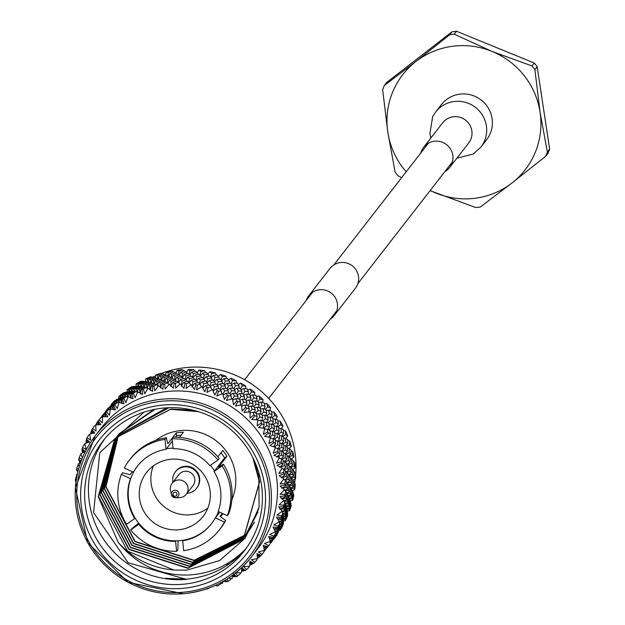 <?xml version="1.0" encoding="UTF-8"?>
<svg xmlns="http://www.w3.org/2000/svg" width="625" height="625" viewBox="0 0 625 625"><rect width="100%" height="100%" fill="white"/><g stroke="black" fill="none" stroke-linecap="round" stroke-linejoin="round"><path stroke-width="0.94" d="M330.352 319.039A16.109 15.812 -142.2 0 0 319.133 289.805A16.109 15.812 -142.2 0 0 306.312 300.367M334.242 315.484L355.391 288.258A16.109 15.812 -142.2 0 0 340.273 262.586A16.109 15.812 -142.2 0 0 329.938 268.492L308.797 295.711M401.672 177.617L398.008 175.797A88.203 86.555 37.8 0 1 395.125 172.156L387.836 132.289L382.656 89.703A88.203 86.555 37.8 0 1 384.344 85.461L386.625 82.523L451.945 31.852L449.656 34.789A88.203 86.555 37.8 0 1 454.227 34.188L456.508 31.25A88.203 86.555 -142.2 0 0 451.945 31.852M545.672 156.305L547.953 153.367A88.203 86.555 -142.2 0 0 549.641 149.125L547.359 152.062A88.203 86.555 37.8 0 1 545.672 156.305L511.953 183L480.359 206.977A88.203 86.555 37.8 0 1 475.789 207.578L430.078 190.656M534.289 63.031L532.008 65.969A88.203 86.555 37.8 0 1 534.891 69.609L537.172 66.672A88.203 86.555 -142.2 0 0 534.289 63.031L456.508 31.25M454.227 34.188L492.062 51.438L532.008 65.969M534.891 69.609L540.062 112.195L547.359 152.062M537.172 66.672L549.641 149.125M384.344 85.461L415.945 61.484L449.656 34.789M430.211 190.484A77.523 76.07 -142.2 0 0 435.836 193.047A77.523 76.07 -142.2 0 0 511.953 183A77.523 76.07 -142.2 0 0 540.062 112.195A77.523 76.07 -142.2 0 0 492.062 51.438A77.523 76.07 -142.2 0 0 415.945 61.484A77.523 76.07 -142.2 0 0 387.836 132.289A77.523 76.07 -142.2 0 0 406.172 171.812M430.898 137.945L429.922 133.703L432.625 116.742L435.617 112.023A28.648 28.109 -142.2 0 1 465.297 102.305A28.648 28.109 -142.2 0 1 486.367 125.883A28.648 28.109 -142.2 0 1 480.859 147.164L486.57 139.82A28.648 28.109 -142.2 0 0 492.078 118.531A28.648 28.109 -142.2 0 0 471.008 94.953A28.648 28.109 -142.2 0 0 441.328 104.672L435.617 112.023A28.648 28.109 -142.2 0 0 435.594 112.055M444.852 171.633A16.469 16.164 -142.2 0 0 440.688 141.719A16.469 16.164 -142.2 0 0 420.82 152.961M295.625 475.258A98.828 96.977 -142.2 0 0 295.5 456.461A98.828 96.977 -142.2 0 0 161.398 373.43M155.672 375.82A98.828 96.977 -142.2 0 0 152.938 377.117M145.586 381.164A98.828 96.977 -142.2 0 0 144.586 381.781M229.805 563.547A98.828 96.977 37.8 0 1 226.844 564.68M293.32 461.492L294.742 462.328A105.625 103.648 37.8 0 1 295.07 465.086A105.625 103.648 37.8 0 1 295.32 467.852L292.43 469.695M294.414 472.359L295.594 473.234A105.625 103.648 37.8 0 1 295.586 478.781L292.594 480.234M294.359 483.289L295.297 484.148A105.625 103.648 37.8 0 1 294.703 489.656L292.07 490.578M293.141 494.148L293.852 494.953A105.625 103.648 37.8 0 1 292.688 500.359L290.227 500.914M290.781 504.82L291.281 505.531A105.625 103.648 37.8 0 1 289.547 510.773L287.422 511.008M287.297 515.195L287.602 515.758A105.625 103.648 37.8 0 1 285.328 520.781L283.672 520.781L281.383 525.867L283.578 522.047L283.352 520.273M282.719 525.148L282.867 525.531A105.625 103.648 37.8 0 1 280.07 530.281L278.828 530.148M277.07 534.484L277.125 534.734A105.625 103.648 37.8 0 1 274.156 538.75A105.625 103.648 37.8 0 1 274.023 538.922M277.125 534.734L273.539 539.102M101.297 427.992A98.828 96.977 37.8 0 1 205.898 395.086A98.828 96.977 37.8 0 1 276.953 480.328A98.828 96.977 37.8 0 1 257.391 549.25L251.344 557.031A98.828 96.977 37.8 0 1 183.414 593.727A98.828 96.977 37.8 0 1 75.688 504.695A98.828 96.977 37.8 0 1 95.25 435.781A98.828 96.977 37.8 0 1 163.18 399.086A98.828 96.977 37.8 0 1 270.906 488.117A98.828 96.977 37.8 0 1 251.344 557.031C233.938 578.68 211.281 590.922 183.383 593.75L128.117 582.312L87.695 542.656L75.391 487.805L95.25 435.781L101.297 427.992M284.859 483.453A105.625 103.648 37.8 0 1 284.938 484.906L285.75 486.016L286.656 481.914L285.469 480.414L284.859 483.453L280 483.883L283.883 478.852L279.141 475.633L283.875 474.016L284.914 475.109L285.531 471.023L284.039 469.555L283.648 472.57A105.625 103.648 37.8 0 1 283.875 474.016M283.648 472.57L278.805 473.453L282.188 468.078L277.086 465.328L281.688 463.266L282.938 464.328L283.258 460.297L281.484 458.883L281.312 461.852A105.625 103.648 37.8 0 1 281.688 463.266M281.312 461.852L276.516 463.188L279.375 457.523L273.953 455.266L278.383 452.789L279.844 453.789L279.883 449.836L277.828 448.516L277.859 451.422A105.625 103.648 37.8 0 1 278.383 452.789M277.859 451.422L273.164 453.195L275.477 447.297L269.797 445.57L274 442.688L275.664 443.609L275.43 439.766L273.109 438.562L273.336 441.383A105.625 103.648 37.8 0 1 274 442.688M273.336 441.383L268.789 443.586L270.531 437.516L264.641 436.336L268.594 433.086L270.445 433.898L269.953 430.195L267.383 429.141L267.797 431.852A105.625 103.648 37.8 0 1 268.594 433.086M267.797 431.852L263.445 434.469L264.594 428.281L258.562 427.68L262.211 424.07L264.242 424.773L263.516 421.234L260.703 420.344L261.297 422.93A105.625 103.648 37.8 0 1 262.211 424.07M261.297 422.93L257.172 425.938L257.734 419.703L251.617 419.68L254.938 415.758L257.133 416.32L256.18 412.969L253.156 412.273L253.906 414.711A105.625 103.648 37.8 0 1 254.938 415.758M253.906 414.711L250.055 418.094L250.023 411.867L243.883 412.43L246.836 408.234L249.18 408.633L248.031 405.5L244.812 405.023L245.703 407.297A105.625 103.648 37.8 0 1 246.836 408.234M245.703 407.297L242.164 411.016L241.539 404.859L235.445 406.016L238.008 401.578L240.484 401.805L239.156 398.906L235.766 398.664L236.789 400.766A105.625 103.648 37.8 0 1 238.008 401.578M236.789 400.766L233.594 404.781L232.391 398.758L226.398 400.5L228.547 395.859L231.141 395.906L229.656 393.25L226.125 393.266L227.25 395.18A105.625 103.648 37.8 0 1 228.547 395.859M227.25 395.18L224.43 399.469L222.664 393.633L216.836 395.953L218.555 391.156L221.234 391.008L219.633 388.609L215.984 388.891L217.195 390.609A105.625 103.648 37.8 0 1 218.555 391.156M217.195 390.609L214.773 395.117L212.469 389.539L206.867 392.406L208.141 387.5L210.898 387.148L209.195 385.031L205.461 385.594L206.734 387.094A105.625 103.648 37.8 0 1 208.141 387.5M206.734 387.094L204.727 391.797L201.922 386.516L196.594 389.914L197.422 384.945L200.227 384.383L198.461 382.547L194.664 383.398L195.984 384.688A105.625 103.648 37.8 0 1 197.422 384.945M195.984 384.688L194.414 389.531L191.141 384.602L186.141 388.5L186.516 383.516L189.344 382.734L187.547 381.195L183.719 382.328L185.055 383.406A105.625 103.648 37.8 0 1 186.516 383.516M185.055 383.406L183.938 388.344L180.234 383.82L175.617 388.18L175.539 383.219L178.367 382.227L176.57 380.977L172.742 382.406L174.078 383.266A105.625 103.648 37.8 0 1 175.539 383.219M174.078 383.266L173.406 388.25L169.32 384.172L165.133 388.953L164.609 384.07L167.422 382.859L165.648 381.906L161.859 383.625L163.164 384.273A105.625 103.648 37.8 0 1 164.609 384.07M163.164 384.273L162.953 389.258L158.531 385.664L154.812 390.82L153.852 386.062L156.625 384.633L154.906 383.969L151.18 385.977L152.438 386.406A105.625 103.648 37.8 0 1 153.852 386.062M152.438 386.406L152.68 391.344L147.977 388.273L144.766 393.75L143.383 389.156L146.094 387.523L144.461 387.133L140.828 389.43L142.016 389.648A105.625 103.648 37.8 0 1 143.383 389.156M142.016 389.648L142.695 394.492L137.773 391.969L135.094 397.711L133.312 393.336L135.938 391.5L134.422 391.383L130.914 393.945L132.008 393.969A105.625 103.648 37.8 0 1 133.312 393.336M132.008 393.969L133.125 398.672L128.031 396.711L125.914 402.672L123.758 398.547L126.281 396.516L124.906 396.656L121.547 399.477L122.531 399.312A105.625 103.648 37.8 0 1 123.758 398.547M122.531 399.312L124.055 403.828L118.867 402.453L117.32 408.562L114.828 404.727L117.219 402.516L116.016 402.906L112.836 405.961L113.688 405.617A105.625 103.648 37.8 0 1 114.828 404.727M113.688 405.617L115.602 409.914L110.367 409.125L109.414 415.336L106.602 411.82L108.852 409.445L105.57 412.828A105.625 103.648 37.8 0 1 106.602 411.82M105.57 412.828L107.844 416.859L102.633 416.656L102.273 422.898L99.188 419.742L101.281 417.219L98.266 420.859A105.625 103.648 37.8 0 1 99.188 419.742M98.266 420.859L100.883 424.586L95.75 424.969L95.984 431.18L92.664 428.414L94.578 425.75L95.766 425.766M93.359 433.258L91.508 430.391L91.867 429.617A105.625 103.648 37.8 0 1 92.664 428.414M91.867 429.617L94.773 433.008L89.781 433.969L90.602 440.094L87.094 437.727L88.82 434.945L89.891 434.859M88.305 442.43L86.258 439.891L86.43 439.008A105.625 103.648 37.8 0 1 87.094 437.727M86.43 439.008L89.602 442.031L84.812 443.555L86.203 449.523L82.547 447.586L84.078 444.711L85.031 444.539M84.227 452.086L82.047 449.906L82.016 448.93A105.625 103.648 37.8 0 1 82.547 447.586M82.016 448.93L84.617 450.938M85.406 451.562L80.883 453.633L82.359 458.039M81.953 459.047L79.062 457.883L80.391 454.938L81.227 454.695M80.867 461.906L78.922 460.32L78.68 459.281A105.625 103.648 37.8 0 1 79.062 457.883M78.68 459.281L80.961 460.68M80.672 462.445L78.039 464.07L79.242 466.805M78.602 469.047L76.688 468.508L77.805 465.508L78.539 465.219M77.914 471.688L76.461 469.938A105.625 103.648 37.8 0 1 76.688 468.508M76.461 469.938L78.148 470.742M77.398 473.898L76.312 474.773L76.969 475.953M76.047 481.906L75.375 480.797A105.625 103.648 37.8 0 1 75.453 479.344L76.344 476.312L76.961 475.992M178.297 479.969A8.953 8.781 37.8 0 1 186.289 494.273A8.953 8.781 37.8 0 1 179.656 497.625L175.352 497.758A3.812 3.734 37.8 0 1 171.477 494.75A3.812 3.734 37.8 0 1 174.781 490.242A3.812 3.734 37.8 0 1 178.93 493.68A3.812 3.734 37.8 0 1 175.352 497.758L171.477 494.75L170.539 490.547A8.953 8.781 37.8 0 1 178.297 479.969M186.289 494.273L193.055 485.562A8.953 8.781 -142.2 0 0 185.07 471.258A8.953 8.781 -142.2 0 0 178.914 474.586L172.148 483.289M187.031 493.32A13.43 13.18 -142.2 0 0 197.609 473.789A13.43 13.18 -142.2 0 0 172.891 482.336M196.797 488.039A13.43 13.18 -142.2 0 0 185.031 466.305A13.43 13.18 -142.2 0 0 175.594 471.57M137.523 466A46.906 46.031 -142.2 0 0 133.828 471.664A46.906 46.031 -142.2 0 0 130.922 478.07A46.906 46.031 -142.2 0 0 135.078 518.023A46.906 46.031 -142.2 0 0 139.25 523.828A46.906 46.031 -142.2 0 0 176.031 540.859A46.906 46.031 -142.2 0 0 179.578 540.695A46.906 46.031 -142.2 0 0 183.102 540.258L182.68 540.805A46.906 46.031 -142.2 0 0 211.398 523.82A46.906 46.031 -142.2 0 0 215.305 517.883L224.414 522.102A56.93 55.867 37.8 0 1 219.313 529.969A56.93 55.867 37.8 0 1 183.711 550.703L182.68 540.805M207.82 508.164A35.805 35.133 37.8 0 1 190.07 514.789A35.805 35.133 37.8 0 1 153.359 465.867M171.109 459.234A35.805 35.133 -142.2 0 0 146.5 472.531A35.805 35.133 -142.2 0 0 143.773 511.25A35.805 35.133 -142.2 0 0 178.445 529.766A35.805 35.133 -142.2 0 0 203.055 516.469A35.805 35.133 -142.2 0 0 205.781 477.75A35.805 35.133 -142.2 0 0 171.109 459.234M182.617 588.359A93.094 91.352 37.8 0 1 81.133 504.492A93.094 91.352 37.8 0 1 163.555 405A93.094 91.352 37.8 0 1 265.039 488.867A93.094 91.352 37.8 0 1 182.617 588.359M164.344 407.977A89.516 87.844 -142.2 0 0 102.812 441.219A89.516 87.844 -142.2 0 0 95.992 538.016A89.516 87.844 -142.2 0 0 182.672 584.289A89.516 87.844 -142.2 0 0 244.203 551.047A89.516 87.844 -142.2 0 0 251.023 454.258A89.516 87.844 -142.2 0 0 164.344 407.977M104.766 438.805A89.516 87.844 -142.2 0 0 100.578 534.484A89.516 87.844 -142.2 0 0 186.477 579.391L128.031 562.672L93.586 512.5L99.797 452.609L144.023 412.148M165.367 578.32L186.672 579.148C210.82 576.781 230.703 566.484 246.312 548.258C230.102 565.273 210.18 574.219 186.539 575.086C158.883 575.117 136.117 564.234 118.242 542.438L98.234 496.594L114.492 439.727L116.039 437.797L170.508 409.312L198.383 411.664M118.242 542.438C133.297 558.922 151.844 568.117 173.883 570.023L186.609 570.172L219.594 560.586L245.25 538.164L259.117 507.016L258.758 472.641M231.922 499.516A49.773 48.836 -142.2 0 0 181.312 430.516A49.773 48.836 -142.2 0 0 155.781 440.367M179.414 437.344L183.383 432.25A49.773 48.836 -142.2 0 0 179.828 432.422A49.773 48.836 -142.2 0 0 176.305 432.852L167.852 443.734L166.266 437.758L165 439.391L166.031 449.289A46.906 46.031 -142.2 0 0 137.312 466.266A46.906 46.031 -142.2 0 0 133.406 472.211L124.297 467.992A56.93 55.867 37.8 0 1 129.391 460.117A56.93 55.867 37.8 0 1 165 439.391M220.992 452.758A46.906 46.031 37.8 0 1 224.625 457.914L226.93 456.289A49.773 48.836 -142.2 0 0 222.758 450.477L217.859 456.789M226.93 456.289L218.477 467.172L223.398 464.211L222.133 465.844A56.93 55.867 37.8 0 1 227.312 515.688L218.203 511.469A46.906 46.031 -142.2 0 0 214.047 471.523L222.133 465.844M222.336 513.383L220.023 516.359L225.68 520.461L224.414 522.102M274.156 538.75L273.836 539.156M282.867 525.531L280.07 530.281M287.602 515.758L285.328 520.781M291.281 505.531L289.445 509.453L289.547 510.773M293.852 494.953L292.305 498.953L292.688 500.359M295.297 484.148L294.039 488.195L294.703 489.656M295.594 473.234L294.625 477.297L295.586 478.781M294.742 462.328L294.07 466.375L295.32 467.852M291.094 450.797L292.758 451.547A105.625 103.648 37.8 0 1 293.906 456.992L291.32 459.109M292.758 451.547L292.367 455.547L293.906 456.992M287.766 440.398L289.648 441.008A105.625 103.648 37.8 0 1 291.367 446.32L289.117 448.648M289.648 441.008L289.539 444.938L291.367 446.32M283.367 430.398L285.461 430.836A105.625 103.648 37.8 0 1 287.719 435.945L285.828 438.438M285.461 430.836L285.625 434.664L287.719 435.945M277.961 420.914L280.227 421.133A105.625 103.648 37.8 0 1 283.008 425.992L281.453 428.648M280.227 421.133L280.648 424.828L283.008 425.992M271.602 412.047L274.023 412.008A105.625 103.648 37.8 0 1 277.289 416.563L276.086 419.32M274.023 412.008L274.688 415.547L277.289 416.563M264.375 403.891L266.898 403.562A105.625 103.648 37.8 0 1 270.625 407.758L269.773 410.562M266.898 403.562L267.789 406.922L270.625 407.758M256.359 396.531L258.945 395.891A105.625 103.648 37.8 0 1 263.078 399.68L262.578 402.477M258.945 395.891L260.039 399.047L263.078 399.68M247.641 390.047L250.242 389.07A105.625 103.648 37.8 0 1 254.742 392.422L254.578 395.141M250.242 389.07L251.516 392L254.742 392.422M238.328 384.5L240.883 383.18A105.625 103.648 37.8 0 1 245.711 386.047L245.852 388.664M240.883 383.18L242.313 385.875L245.711 386.047M228.516 379.945L230.977 378.289A105.625 103.648 37.8 0 1 236.07 380.641L236.484 383.102M230.977 378.289L232.539 380.719L236.07 380.641M218.328 376.422L220.633 374.438A105.625 103.648 37.8 0 1 225.93 376.258L226.586 378.531M220.633 374.438L222.297 376.602L225.93 376.258M207.867 373.969L209.961 371.688A105.625 103.648 37.8 0 1 215.414 372.945L216.258 375M209.961 371.688L211.695 373.57L215.414 372.945M197.242 372.602L199.078 370.047A105.625 103.648 37.8 0 1 204.617 370.734L205.617 372.555M199.078 370.047L200.852 371.648L204.617 370.734M186.516 372.43L188.102 369.555A105.625 103.648 37.8 0 1 193.68 369.664L194.773 371.234M188.102 369.555L189.891 370.859L193.68 369.664M175.883 373.328L177.156 370.195A105.625 103.648 37.8 0 1 182.703 369.727L183.852 371.047M177.156 370.195L178.922 371.211L182.703 369.727M165.445 375.305L166.359 371.984A105.625 103.648 37.8 0 1 171.812 370.938L172.969 372.008M166.359 371.984L168.078 372.711L171.812 370.938M155.359 377.914L155.828 374.883A105.625 103.648 37.8 0 1 161.133 373.273L162.25 374.102M155.828 374.883L157.469 375.328L161.133 373.273M145.57 381.555L145.68 378.867A105.625 103.648 37.8 0 1 150.781 376.711L151.805 377.32M145.68 378.867L147.211 379.047L150.781 376.711M136.203 386.266L136.031 383.898A105.625 103.648 37.8 0 1 140.859 381.219L141.758 381.625M136.031 383.898L137.422 383.812L140.859 381.219M127.328 391.836L126.977 389.914A105.625 103.648 37.8 0 1 131.492 386.742L132.227 386.977M126.977 389.914L128.211 389.586L131.492 386.742M119.062 398.32L118.617 396.844A105.625 103.648 37.8 0 1 122.766 393.219L123.305 393.32M118.617 396.844L122.766 393.219M111.383 405.422L111.055 404.625A105.625 103.648 37.8 0 1 114.789 400.578L115.102 400.594M111.055 404.625L114.789 400.578M107.25 409.242A105.625 103.648 37.8 0 1 107.32 409.148A105.625 103.648 37.8 0 1 107.641 408.742L107.898 408.719M104.359 413.164L108.367 407.883L105.781 411.695M105.852 411.062L107.641 408.742M274.508 538.258L274.094 538.078M280.5 529.211L279.367 528.852M285.5 519.57L283.711 519.188M289.445 509.453L287.109 509.172M292.305 498.953L289.328 498.875M294.039 488.195L290.484 488.422M294.625 477.297L291.055 477.844M294.07 466.375L290.57 467.227M292.367 455.547L288.961 456.703M289.539 444.938L286.211 446.398M285.625 434.664L282.445 436.398M280.648 424.828L277.672 426.805M274.688 415.547L271.953 417.727M267.789 406.922L265.328 409.25M260.039 399.047L257.875 401.469M251.516 392L249.617 394.539M242.313 385.875L240.562 388.68M232.539 380.719L230.977 383.773M222.297 376.602L220.961 379.875M211.695 373.57L210.625 377M200.852 371.648L200.078 375.195M189.891 370.859L189.422 374.453M178.922 371.211L178.773 374.773M168.078 372.711L168.242 376.32M157.469 375.328L157.953 378.898M147.211 379.047L147.961 382.336M137.422 383.812L138.266 386.383M128.211 389.586L129.062 391.562M119.664 396.289L120.422 397.672M111.891 403.867L112.398 404.602M230.945 578.484L230.875 579.305L228.281 581.203A105.625 103.648 37.8 0 1 226.977 581.836L225.852 581.75L224.523 580.641M234.852 576.289L232.625 576.758M234.172 576.812L232.938 575.523M225.406 580.109L226.977 581.836M220.43 582.93L222.391 583.375L223.164 581.43M240.227 572.859L240.242 573.773L237.758 575.859A105.625 103.648 37.8 0 1 236.531 576.633L235.516 576.734L233.055 575.07M244.055 570.453L243.391 571.039L241.562 570.992M250.383 564.633L249.828 565.164M243.391 571.039L241.742 569.648M233.352 573.828L236.531 576.633M228.492 578.164L232.133 578.625L233.086 574.938M248.844 566.281L248.953 567.289L246.609 569.555A105.625 103.648 37.8 0 1 245.469 570.445L244.57 570.727L241.789 569.242M252.594 563.664L250.82 564.836L249.836 564.383M258.555 557.391L256.883 558.727M264.312 550.914L263.938 551.352M269.852 544.234L269.008 545.258M271.938 541.586L271.383 542.32M257.891 558.109L257.453 557.844M251.93 564.336L249.852 562.922M235.203 572.664L241.305 572.891L241.945 567.938L245.469 570.445M256.695 558.82L256.922 559.914L254.727 562.344A105.625 103.648 37.8 0 1 253.688 563.352L252.938 563.805L249.852 562.547M260.367 555.992L258.797 557.477L257.375 556.984M265.914 549.305L264.453 550.953L263.75 550.75M268 546.656L267.438 547.391M270.562 543.328L273.203 539.773L270.562 543.328L270.156 543.156M275.656 536.352L278.172 532.711L275.656 536.352L274.875 536.062M274.336 537.219L275.094 537.352M265.25 550.133L264.273 549.664M259.703 556.758L257.203 555.406M246.609 569.555L243.664 566.586L249.797 566.211L249.852 561.164L253.688 563.352M263.688 550.562L264.062 551.742L262.023 554.32A105.625 103.648 37.8 0 1 261.102 555.43L260.508 556.031L257.164 555.07M266.625 548.406L269.266 544.844L266.625 548.406L263.727 547.18M271.711 541.422L274.227 537.781L271.711 541.422L270.219 540.867M276.562 534.289L278.945 530.57L276.562 534.289L275.43 533.93M281.156 527L280.852 528.148L283.18 524.391L283.414 523.203L281.156 527L279.688 526.609M283.172 522.766L283.414 523.203M279.352 528.062L280.852 528.148M274.883 535.227L276.125 535.367M270.016 542.227L271.156 542.422M264.109 548.898L265.945 549.312M254.727 562.344L251.414 559.641L257.531 558.68L256.992 553.602L261.102 555.43M267.633 546.766L268.43 545.562A105.625 103.648 37.8 0 1 267.633 546.766L263.281 545.312L264.422 550.367L258.383 551.914L262.023 554.32M272.617 539.359L275.008 535.641L272.617 539.359L269.352 538.336M277.219 532.07L276.914 533.219L279.234 529.469L279.477 528.281L277.219 532.07L275.25 531.547M285.633 517.102L285.602 518.383L287.656 514.5L287.625 513.195L285.633 517.102L283.562 516.758M287.211 512.594L287.625 513.195M283.695 518.477L285.602 518.383M281.555 524.648L279.773 524.266M279.414 525.344L279.742 525.867L277.445 530.945L279.641 527.117L279.742 525.867L281.383 525.867M279.234 527.836L279.477 528.281M275.406 533.133L276.914 533.219M269.984 540.18L272.188 540.438M269.75 541.602L270.289 542.859M263.656 546.883L267.211 547.5M273.203 537.445L275.297 534.547L275.531 533.359L273.867 536.164A105.625 103.648 37.8 0 1 273.203 537.445L268.656 536.406L270.383 541.367L264.492 543.492L268.43 545.562M281.695 522.18L281.656 523.461L283.719 519.578L283.688 518.266L281.695 522.18L279.195 521.758M285.508 514.523L285.609 515.859L287.523 511.922L287.352 510.562L285.508 514.523L283.164 514.242M289.047 506.781L289.289 508.164L291.07 504.18L290.75 502.773L289.047 506.781L286.406 506.586M290.133 502.055L290.75 502.773M286.977 508.539L289.289 508.164M286.844 509.898L287.352 510.562M283.477 516.086L285.609 515.859M283.266 517.664L283.688 518.266M279.75 523.555L281.656 523.461M277.617 529.719L274.031 528.961M274.961 530.93L277.445 530.945M274.805 532.047L275.531 533.359M269.258 538.062L272.969 538.297M277.75 527.586L277.719 528.531L279.773 524.648L279.742 523.344L278.273 526.242A105.625 103.648 37.8 0 1 277.75 527.586L273.062 526.969L275.359 531.781L269.664 534.469L273.867 536.164M281.562 519.602L281.664 520.93L283.586 516.992L283.414 515.641L281.562 519.602L277.719 519.148M285.102 511.852L285.344 513.234L287.125 509.25L286.812 507.852L285.102 511.852L281.75 511.609M288.359 504.031L288.75 505.453L290.383 501.43L289.922 499.992L288.359 504.031L285.383 503.945M291.344 496.141L291.875 497.586L293.367 493.531L292.758 492.07L291.344 496.141L288.031 496.203M291.922 491.273L292.758 492.07M289.305 498.312L291.875 497.586M289.203 499.227L289.922 499.992M286.289 505.992L288.75 505.453M286.195 507.125L286.812 507.852M283.031 513.609L285.344 513.234M282.898 514.969L283.414 515.641M278.984 521.211L281.664 520.93M278.812 522L279.742 523.344M273.914 528.711L277.719 528.531M281.234 517.289L281.398 518.312L283.18 514.328L282.867 512.922L281.609 515.891A105.625 103.648 37.8 0 1 281.234 517.289L276.438 517.109L279.281 521.711L273.852 524.93L278.273 526.242M284.422 509.102L284.805 510.523L286.445 506.5L285.984 505.062L284.422 509.102L280.383 509M287.406 501.211L287.93 502.664L289.422 498.609L288.82 497.141L287.406 501.211L283.891 501.273M290.094 493.273L290.773 494.75L292.117 490.672L291.367 489.188L290.094 493.273L286.547 493.492M292.508 485.297L293.328 486.789L294.531 482.688L293.633 481.195L292.508 485.297L288.938 485.68M292.562 480.359L293.633 481.195M290.539 487.93L293.328 486.789M290.414 488.367L291.367 489.188M288.133 495.656L290.773 494.75M287.984 496.344L288.82 497.141M285.359 503.383L287.93 502.664M285.258 504.297L285.984 505.062M282.031 511.133L284.805 510.523M281.719 511.57L282.867 512.922M277.578 518.922L281.398 518.312M283.602 506.664L283.984 507.734L285.484 503.68L284.875 502.219L283.836 505.234A105.625 103.648 37.8 0 1 283.602 506.664L278.75 506.938L282.125 511.266L277.016 515L281.609 515.891M286.156 498.344L286.828 499.82L288.18 495.742L287.43 494.258L286.156 498.344L281.992 498.609M288.562 490.367L289.391 491.859L290.586 487.766L289.688 486.266L288.562 490.367L284.984 490.75M290.688 482.375L291.656 483.875L292.703 479.773L291.664 478.266L290.688 482.375L287.117 482.914M292.523 474.367L293.641 475.867L294.547 471.766L293.352 470.266L292.523 474.367L288.984 475.07M292.039 469.453L293.352 470.266M290.609 477.539L293.641 475.867M290.477 477.438L291.664 478.266M288.648 485.305L291.656 483.875M288.617 485.438L289.688 486.266M286.602 493L289.391 491.859M286.477 493.438L287.43 494.258M283.547 500.945L286.828 499.82M283.492 500.891L284.875 502.219M279.523 508.984L283.984 507.734M284.844 495.828L285.445 496.938L286.641 492.844L285.75 491.344L284.922 494.383A105.625 103.648 37.8 0 1 284.844 495.828L279.984 496.555L283.852 500.562L279.102 504.766L283.836 505.234M286.742 487.445L287.711 488.945L288.766 484.844L287.727 483.336L286.742 487.445L282.539 488.094M288.578 479.437L289.695 480.945L290.602 476.844L289.414 475.344L288.578 479.437L285.031 480.148M290.125 471.453L291.391 472.945L292.148 468.852L290.812 467.359L290.125 471.453L286.633 472.305M291.391 463.484L292.797 464.961L293.414 460.875L291.93 459.406L291.391 463.484L287.977 464.477L287.453 468.555L288.859 470.031L289.469 465.953L286.438 463.727M290.375 458.656L291.93 459.406M290.039 466.93L292.797 464.961M289.383 466.57L290.812 467.359M288.492 474.766L291.391 472.945M288.102 474.523L289.414 475.344M286.672 482.609L289.695 480.945M286.531 482.508L287.727 483.336M284.586 490.438L287.711 488.945M284.117 490.07L285.75 491.344M281.188 498.672L285.445 496.938M286.188 476.523L287.453 478.016L288.211 473.922L286.867 472.43L286.188 476.523L282 477.555M288.422 460.625L289.977 462.086L290.445 458.023L288.812 456.578L288.422 460.625L285.023 461.781M289.117 452.75L290.82 454.18L291.141 450.148L289.367 448.734L289.117 452.75L285.75 454.063M287.594 448.086L289.367 448.734M288.383 456.398L290.82 454.18M287.156 455.875L288.812 456.578M287.375 464.188L289.977 462.086M287.453 468.555L284.031 469.547M286.102 472.008L288.859 470.031M285.438 471.641L286.867 472.43M284.547 479.844L287.453 478.016M283.586 479.242L285.469 480.414M284.922 494.383L280.102 494.359L284.438 489.719L280.117 486.086L284.938 484.906M281.75 488.219L285.75 486.016M284.484 465.695L286.039 467.156L286.508 463.094L284.875 461.648L284.484 465.695L280.391 467.094M285.18 457.82L286.883 459.25L287.203 455.219L285.43 453.805L285.18 457.82L281.805 459.133M285.602 450.016L287.438 451.406L287.617 447.414L285.703 446.047L285.602 450.016L282.281 451.477M285.742 442.289L287.727 443.641L287.766 439.687L285.711 438.367L285.742 442.289L282.492 443.891M283.727 437.875L285.711 438.367M285.648 446.031L287.727 443.641M283.82 445.469L285.703 446.047M285.18 453.719L287.438 451.406M283.656 453.164L285.43 453.805M284.445 461.469L286.883 459.25M283.211 460.945L284.875 461.648M283.43 469.258L286.039 467.156M281.922 468.523L284.039 469.555M281.211 477.75L284.914 475.109M281.656 455.086L283.5 456.484L283.68 452.484L281.766 451.117L281.656 455.086L277.727 456.82M281.805 447.359L283.781 448.711L283.82 444.766L281.773 443.438L281.805 447.359L278.547 448.969M281.68 439.742L283.797 441.039L283.703 437.141L281.516 435.867L281.68 439.742L278.508 441.469M281.289 432.227L283.547 433.461L283.312 429.617L280.992 428.414L281.289 432.227L278.211 434.086M278.812 428.125L280.992 428.414M281.797 436.031L283.547 433.461M279.422 435.477L281.516 435.867M281.891 443.508L283.797 441.039M279.781 442.953L281.773 443.438M281.711 451.102L283.781 448.711M279.883 450.539L281.766 451.117M281.234 458.797L283.5 456.484M279.133 458.023L281.484 458.883M279.586 467.367L282.938 464.328M277.734 444.812L279.859 446.109L279.758 442.211L277.57 440.945L277.734 444.812L274.023 446.844M277.352 437.297L279.602 438.531L279.375 434.695L277.055 433.492L277.352 437.297L274.266 439.156M276.711 429.906L279.086 431.078L278.727 427.305L276.281 426.172L276.711 429.906L273.734 431.875M275.812 422.656L278.328 423.75L277.836 420.047L275.266 418.992L275.812 422.656L272.961 424.734M272.922 418.938L275.266 418.992M276.914 426.461L278.328 423.75M274.016 425.992L276.281 426.172M277.508 433.719L279.086 431.078M274.875 433.195L277.055 433.492M277.852 441.102L279.602 438.531M275.484 440.547L277.57 440.945M277.945 448.586L279.859 446.109M275.258 447.883L277.828 448.516M276.875 457.195L279.844 453.789M272.766 434.977L275.148 436.148L274.789 432.375L272.344 431.242L272.766 434.977L269.328 437.266M271.875 427.727L274.383 428.82L273.898 425.125L271.328 424.062L271.875 427.727L269.016 429.805M270.742 420.625L273.375 421.648L272.766 418.023L270.07 417.047L270.742 420.625L268.016 422.797M269.375 413.688L272.125 414.625L271.398 411.086L268.586 410.195L269.375 413.688L266.781 415.938M266.117 410.414L268.586 410.195M271.07 417.406L272.125 414.625M267.664 417.125L270.07 417.047M272.141 424.391L273.375 421.648M268.984 424.008L271.328 424.062M272.977 431.531L274.383 428.82M270.078 431.062L272.344 431.242M273.57 438.797L275.148 436.148M270.344 438.195L273.109 438.562M273.555 446.695L275.664 443.609M266.797 425.703L269.438 426.719L268.82 423.094L266.133 422.117L266.797 425.703L263.68 428.18M265.438 418.758L268.188 419.695L267.453 416.156L264.648 415.266L265.438 418.758L262.836 421.016M263.844 412L266.711 412.844L265.867 409.398L262.945 408.602L263.844 412L261.391 414.32M262.039 405.422L265.016 406.172L264.062 402.82L261.039 402.125L262.039 405.422L259.734 407.805M258.484 402.641L261.039 402.125M264.312 408.969L265.016 406.172M260.43 408.969L262.945 408.602M265.828 415.633L266.711 412.844M262.18 415.484L264.648 415.266M267.133 422.477L268.188 419.695M263.719 422.195L266.133 422.117M268.203 429.469L269.438 426.719M264.461 429.07L267.383 429.141M268.75 437.148L270.445 433.898M259.906 417.07L262.766 417.914L261.93 414.469L259.008 413.672L259.906 417.07L257.133 419.695M258.102 410.492L261.07 411.242L260.117 407.898L257.094 407.203L258.102 410.492L255.789 412.875M256.094 404.125L259.164 404.766L258.117 401.523L254.984 400.93L256.094 404.125L253.93 406.539M253.891 397.953L257.062 398.484L255.914 395.352L252.695 394.875L253.891 397.953L251.883 400.414M250.109 395.711L252.695 394.875M256.703 401.25L257.062 398.484M252.414 401.609L254.984 400.93M258.633 407.547L259.164 404.766M254.547 407.719L257.094 407.203M260.367 414.039L261.07 411.242M256.492 414.039L259.008 413.672M261.891 420.711L262.766 417.914M257.664 420.609L260.703 420.344M262.977 428.109L264.242 424.773M252.148 409.195L255.227 409.836L254.172 406.594L251.047 406L252.148 409.195L249.75 411.883M249.953 403.023L253.125 403.562L251.969 400.422L248.758 399.945L249.953 403.023L247.945 405.484M247.57 397.078L250.836 397.5L249.594 394.477L246.281 394.117L247.57 397.078L245.68 399.609M245.016 391.359L248.367 391.656L247.039 388.75L243.648 388.516L245.016 391.359L243.195 394.023M241.078 389.688L243.648 388.516M248.328 394.328L248.367 391.656M243.703 395.117L246.281 394.117M250.633 400.219L250.836 397.5M246.172 400.781L248.758 399.945M252.766 406.32L253.125 403.562M248.469 406.68L251.047 406M254.695 412.625L255.227 409.836M250.039 412.906L253.156 412.273M256.281 419.68L257.133 416.32M243.625 402.148L246.891 402.57L245.648 399.547L242.344 399.188L243.625 402.148L241.547 404.93M241.078 396.43L244.43 396.734L243.102 393.828L239.711 393.586L241.078 396.43L239.25 399.102M238.375 390.945L241.797 391.125L240.391 388.344L236.922 388.227L238.375 390.945L236.625 393.75M235.516 385.711L239.023 385.758L237.539 383.102L234.008 383.117L235.516 385.711L233.859 388.641M231.508 384.633L234.008 383.117M239.266 388.305L239.023 385.758M234.383 389.57L236.922 388.227M241.906 393.734L241.797 391.125M237.141 394.758L239.711 393.586M244.383 399.398L244.43 396.734M239.758 400.195L242.344 399.188M246.695 405.297L246.891 402.57M241.672 406.039L244.812 405.023M248.742 411.969L249.18 408.633M234.43 396.023L237.859 396.203L236.453 393.414L232.984 393.305L234.43 396.023L232.477 399.156M231.578 390.781L235.078 390.836L233.602 388.18L230.062 388.188L231.578 390.781L229.922 393.711M228.594 385.797L232.164 385.719L230.617 383.195L227.016 383.336L228.594 385.797L227.039 388.844M225.492 381.07L229.125 380.859L227.516 378.461L223.867 378.742L225.492 381.07L224.047 384.227M221.492 380.594L223.867 378.742M229.625 383.227L229.125 380.859M224.578 385.016L227.016 383.336M232.539 388.18L232.164 385.719M227.562 389.703L230.062 388.188M235.328 393.375L235.078 390.836M230.445 394.648L232.984 393.305M237.969 398.812L237.859 396.203M232.664 400.078L235.766 398.664M240.438 405.055L240.484 401.805M224.656 390.867L228.219 390.789L226.68 388.266L223.078 388.406L224.656 390.867L222.883 394.336M221.555 386.141L225.18 385.93L223.578 383.539L219.93 383.82L221.555 386.141L220.109 389.305M218.352 381.68L222.023 381.336L220.375 379.078L216.672 379.492L218.352 381.68L217.023 384.938M215.062 377.484L218.781 377L217.086 374.883L213.344 375.445L215.062 377.484L213.859 380.844M219.5 379.172L218.781 377M214.383 381.5L216.672 379.492M222.641 383.602L222.023 381.336M217.555 385.664L219.93 383.82M225.68 388.297L225.18 385.93M220.633 390.094L223.078 388.406M228.602 393.25L228.219 390.789M223.117 395.086L226.125 393.266M231.438 399.023L231.141 395.906M211.148 377.602L213.344 375.445M204.32 375.008L208.109 374.234L206.344 372.398L202.547 373.242L204.32 375.008L203.398 378.5M214.414 386.75L218.086 386.406L216.43 384.148L212.734 384.562L214.414 386.75L212.883 390.5M211.117 382.555L214.836 382.07L213.141 379.961L209.398 380.516L211.117 382.555L209.914 385.914M207.75 378.641L211.508 378.016L209.773 376.039L206 376.742L207.75 378.641L206.688 382.07M212.312 380.078L211.508 378.016M207.211 382.672L209.398 380.516M215.555 384.242L214.836 382.07M210.445 386.57L212.734 384.562M218.703 388.68L218.086 386.406M213.133 391.109L215.984 388.891M221.859 393.938L221.234 391.008M200.594 375.688L202.547 373.242M209 376.18L208.109 374.234M203.922 379.047L206 376.742M196.906 376.719L200.719 375.805L198.93 374.117L195.117 375.109L196.906 376.719L196.141 380.266M193.406 373.648L197.227 372.586L195.43 371.047L191.602 372.18L193.406 373.648L192.789 377.219M203.812 383.719L207.57 383.086L205.836 381.109L202.062 381.812L203.812 383.719L202.57 387.703M200.383 380.078L204.172 379.305L202.406 377.477L198.609 378.32L200.383 380.078L199.461 383.578M205.055 381.25L204.172 379.305M199.977 384.117L202.062 381.812M208.375 385.148L207.57 383.086M202.828 388.18L205.461 385.594M211.797 389.875L210.898 387.148M189.898 374.914L191.602 372.18M198.242 374.289L197.227 372.586M193.297 377.68L195.117 375.109M201.672 377.633L200.719 375.805M196.656 380.758L198.609 378.32M189.469 378.719L193.289 377.656L191.484 376.117L187.664 377.25L189.469 378.719L188.844 382.297M185.945 375.93L189.773 374.727L187.969 373.328L184.141 374.617L185.945 375.93L185.484 379.523M182.43 373.43L186.25 372.078L184.453 370.828L180.625 372.258L182.43 373.43L182.125 377.016M192.969 381.797L196.773 380.875L194.992 379.188L191.172 380.18L192.969 381.797L192.055 385.961M197.734 382.703L196.773 380.875M191.844 386.93L194.664 383.398M201.359 386.867L200.227 384.383M179.211 375.281L180.625 372.258M187.344 373.539L186.25 372.078M182.57 377.5L184.141 374.617M190.828 376.312L189.773 374.727M185.961 379.992L187.664 377.25M194.297 379.367L193.289 377.656M189.359 382.75L191.172 380.18M182.008 381.008L185.836 379.797L184.031 378.406L180.203 379.688L182.008 381.008L181.453 385.281M178.484 378.5L182.312 377.148L180.508 375.906L176.688 377.328L178.484 378.5L178.18 382.094M174.984 376.289L178.797 374.789L177 373.688L173.195 375.266L174.984 376.289L174.836 379.844L173.062 378.758L169.258 380.336L171.039 381.367L174.859 379.859L175.969 381.195M171.508 374.359L175.305 372.711L173.531 371.758L169.742 373.477L171.508 374.359L171.516 377.945M190.664 384.961L189.344 382.734M168.656 376.727L169.742 373.477M176.43 373.922L175.305 372.711M171.938 378.406L173.195 375.266M179.906 376.125L178.797 374.789M175.266 380.352L176.688 377.328M183.406 378.609L182.312 377.148M178.633 382.578L180.203 379.688M186.891 381.383L185.836 379.797M181.328 386.172L183.719 382.328M167.57 379.43L171.367 377.781L169.586 376.828L165.805 378.555L167.57 379.43L167.578 383.023M164.133 377.789L167.906 375.992L166.156 375.188L162.398 377.055L164.133 377.789L164.305 381.391M160.766 376.422L164.508 374.484L162.789 373.812L159.062 375.828L160.766 376.422L161.086 380.016M158.375 379.141L159.062 375.828M165.609 375.453L164.508 374.484M161.5 380.375L162.398 377.055M169.023 377.078L167.906 375.992M164.719 381.797L165.805 378.555M172.484 378.992L171.367 377.781M168 383.484L169.258 380.336M171.039 381.367L170.859 385.68M170.82 386.516L172.742 382.406M179.836 384.188L178.367 382.227M160.195 382.859L163.969 381.062L162.219 380.258L158.461 382.125L160.195 382.859L160.391 387.148M156.828 381.492L160.57 379.555L158.844 378.891L155.125 380.898L156.828 381.492L157.148 385.094M153.523 380.406L157.227 378.328L155.547 377.805L151.867 379.953L153.523 380.406L154.008 383.969M150.32 379.594L153.977 377.375L152.344 376.984L148.711 379.281L150.32 379.594L150.953 383.094M148.453 382.078L148.711 379.281M155.016 378.109L153.977 377.375M151.414 382.984L151.867 379.953M158.305 379.18L157.227 378.328M154.43 384.219L155.125 380.898M161.672 380.523L160.57 379.555M157.562 385.453L158.461 382.125M165.086 382.156L163.969 381.062M160.422 387.945L161.859 383.625M168.984 384.547L167.422 382.859M149.586 385.477L153.289 383.398L151.609 382.875L147.93 385.023L149.586 385.477L150.148 389.664M146.383 384.664L150.031 382.445L148.398 382.062L144.773 384.352L146.383 384.664L147.016 388.18M143.273 384.117L146.867 381.766L145.289 381.516L141.719 383.945L143.273 384.117L144.023 387.406M140.281 383.836L143.82 381.344L142.305 381.234L138.797 383.797L140.281 383.836L141.086 386.766M138.859 386.336L138.797 383.797M144.758 381.875L143.82 381.344M141.633 386.625L141.719 383.945M147.859 382.398L146.867 381.766M144.516 387.148L144.773 384.352M151.07 383.18L150.031 382.445M147.414 388.461L147.93 385.023M154.367 384.25L153.289 383.398M150.25 390.461L151.18 385.977M158.242 386.055L156.625 384.633M139.328 389.195L142.93 386.836L141.352 386.586L137.781 389.016L139.328 389.195L140.242 393.211M136.344 388.906L139.883 386.422L138.359 386.312L134.859 388.867L136.344 388.906L137.258 392.242M133.484 388.891L136.953 386.266L135.5 386.289L132.07 388.977L133.484 388.891L134.32 391.453M130.766 389.117L134.164 386.367L132.789 386.508L129.438 389.328L130.766 389.117L131.609 391.359M129.727 391.484L129.438 389.328M134.953 386.711L134.164 386.367M132.258 391.344L132.07 388.977M137.82 386.703L136.953 386.266M134.914 391.414L134.859 388.867M140.812 386.953L139.883 386.422M137.68 392.164L137.781 389.016M143.922 387.469L142.93 386.836M140.414 394.023L140.828 389.43M147.727 388.68L146.094 387.523M129.539 393.961L133.016 391.336L131.562 391.359L128.133 394.047L129.539 393.961L130.766 397.742M126.828 394.188L130.219 391.438L128.844 391.586L125.492 394.398L126.828 394.188L127.906 397.055M124.266 394.656L127.578 391.789L126.289 392.055L123.016 394.992L124.266 394.656L125.117 396.633M121.875 395.359L125.102 392.367L123.898 392.758L120.719 395.812L121.875 395.359L122.695 397.047M121.133 397.453L120.719 395.812M125.711 392.57L125.102 392.367M123.383 396.906L123.016 394.992M128.281 392.055L127.578 391.789M125.789 396.555L125.492 394.398M131.008 391.781L130.219 391.438M128.352 396.828L128.133 394.047M133.883 391.773L133.016 391.336M131.031 398.594L130.914 393.945M137.555 392.414L135.938 391.5M120.328 399.734L123.641 396.859L122.352 397.125L119.078 400.063L120.328 399.734L121.812 403.211M117.938 400.43L121.164 397.445L119.953 397.836L116.781 400.883L117.938 400.43L118.922 402.461M115.727 401.367L118.852 398.258L114.664 401.93L115.727 401.367L116.484 402.75M113.703 402.516L116.734 399.297L112.75 403.18L113.703 402.516L114.352 403.578M112.797 404.367L108.812 408.25L113.195 404.453L112.75 403.18M117.133 399.383L116.734 399.297M115.117 403.383L114.664 401.93M119.359 398.398L118.852 398.258M117.188 402.523L116.781 400.883M121.766 397.641L121.164 397.445M119.578 402.625L119.078 400.063M124.344 397.125L123.641 396.859M122.078 403.281L121.547 399.477M127.852 397.203L126.281 396.516M111.781 406.438L114.914 403.328L110.727 407L111.781 406.438L113.484 409.578M107.953 408.938L110.875 405.617L107.102 409.711L107.953 408.938L108.453 409.68M106.344 410.492L106.656 410.898M107.438 410.492L107.102 409.711M109.289 409.539L108.812 408.25M109.766 407.586L110.734 409.172M111.43 409.273L110.727 407M115.422 403.469L114.914 403.328M113.766 409.617L112.836 405.961M118.719 403.008L117.219 402.516M104.008 414.016L106.938 410.687L103.164 414.781L104.008 414.016L105.859 416.766M102.406 415.562L105.227 412.141L101.672 416.422L102.406 415.562L103.242 416.672M101.906 416.133L103.195 414.469M100.406 418.25L101.109 417.391M102.117 417.312L101.672 416.422M103.992 416.695L103.164 414.781M106.156 416.773L104.867 413.328M110.266 409.75L108.852 409.445M97.328 424.836L96.469 423.32L97.734 421.516M98.297 420.781L99.25 419.539M95.742 425.766L95.945 424.273L96.523 424.898M97.086 422.367L99.008 424.703M99.328 424.68L97.727 421.5M102.586 417.367L101.281 417.219M91.508 433.617L90.727 432.531L91.633 430.594M91.094 431.414L93.016 433.328M86.594 442.969L85.992 442.305L86.547 440.25M86.094 441.055L87.938 442.539M82.625 452.812L82.148 451.172L82.523 450.383M82.148 451.172L83.828 452.266M79.75 463.109L79.602 460.883M79.289 461.672L80.695 462.383M77.68 472.672L77.82 471.625M209.703 587.773L207.852 588.766A105.625 103.648 37.8 0 1 206.445 589.117L206.203 589.023M221.102 583.086L220.961 583.82L218.281 585.523A105.625 103.648 37.8 0 1 216.914 586.016L215.383 585.398M225.086 581.109L224.383 581.578L222.805 581.336M139.25 523.828L130.75 530.055A56.93 55.867 37.8 0 0 176.633 551.305L177.906 549.664L178.016 541.508L178.594 540.766M130.75 530.055L132.016 528.422L138.711 523.18M121.391 474.398L130.5 478.617A46.906 46.031 -142.2 0 0 134.656 518.57L126.578 524.25A56.93 55.867 37.8 0 1 121.391 474.398L122.664 472.766L130.016 474.688L132.328 471.711M166.266 437.758A56.93 55.867 -142.2 0 0 130.664 458.484L129.391 460.117M173.047 448.148A46.906 46.031 -142.2 0 0 166.453 448.742L166.031 449.289M133.828 471.664L133.406 472.211M223.398 464.211A56.93 55.867 -142.2 0 1 228.586 514.055L227.312 515.688M224.625 457.914L214.047 471.523M135.078 518.023L134.656 518.57M130.922 478.07L130.5 478.617M209.875 465.711L217.961 460.031A56.93 55.867 37.8 0 0 172.07 438.789L173.102 448.688A46.906 46.031 -142.2 0 1 209.875 465.711M172.07 438.789L173.344 437.156A56.93 55.867 -142.2 0 1 219.227 458.398L217.961 460.031M138.828 524.375A46.906 46.031 -142.2 0 0 175.609 541.406L176.633 551.305M176.031 540.859L175.609 541.406M219.313 529.969L220.586 528.336A56.93 55.867 -142.2 0 0 225.68 520.461M183.102 540.258A46.906 46.031 -142.2 0 0 211.609 523.547M219.734 512.18L215.305 517.883M252.742 457.484L259.414 481.992L243.516 538.391L241.984 540.297L187.891 568.297L128.93 549.445L99.742 494.648L115.258 438.758M116.008 437.781L117.547 435.859L168.875 407.711M258.703 508.906L245.023 536.445M244.266 537.414L243.5 538.352L189.406 566.352L130.438 547.5L101.258 492.703L116.039 437.805M117.516 435.836L119.055 433.914L155.109 409.258M254.422 522.078L246.539 534.5M244.992 536.422L190.914 564.406L131.953 545.555L102.766 490.758L116.828 436.859M116.914 436.734L117.547 435.859M117.016 436.617L118.281 434.867M118.375 434.742L119.023 433.891M245.711 535.422L192.422 562.461L133.461 543.609L104.273 488.812L117.641 435.93M246.414 534.406L193.938 560.516L134.969 541.664L105.789 486.867L118.461 435.008M173.883 570.023L127.609 551.148L98.422 496.344L114.594 439.602M114.688 439.477L116.227 437.555L170.695 409.07L192.758 410.125M255.047 462.398L259.602 481.75L243.703 538.148M243.609 538.266L242.18 540.047L188.086 568.047L129.117 549.203L99.938 494.406L115.352 438.633M116.195 437.539L117.734 435.609L166.648 407.812M257.945 511.914L245.219 536.203M244.359 537.289L243.688 538.109L189.594 566.109L130.625 547.258L101.445 492.461L116.133 437.68M117.703 435.594L119.25 433.672L153.875 409.5M254.109 522.797L246.727 534.258M245.086 536.297L191.102 564.164L132.141 545.312L102.953 490.516L116.93 436.742M117.734 435.617L118.375 434.75M118.469 434.625L119.219 433.648M245.797 535.289L192.617 562.219L133.648 543.367L104.469 488.57L117.742 435.812M246.5 534.273L194.125 560.273L135.156 541.422L105.977 486.625L118.562 434.898M215.727 517.336A46.906 46.031 -142.2 0 0 218.391 511.562M214.477 470.977A46.906 46.031 -142.2 0 0 210.43 465.328M181.109 435.172A46.906 46.031 37.8 0 0 176.602 435.68L176.305 432.852M176.602 435.68L175.461 437.148M172.32 441.188L166.453 448.742M211.805 586.945L212.391 586.703M228.281 581.203L227.023 579.242M237.758 575.859L235.922 573.578M224.383 581.578L223.93 580.992M292.625 491.945A98.828 96.977 -142.2 0 0 293.07 490.234M294.531 483.437A98.828 96.977 -142.2 0 0 295.219 478.977M449.641 167.516L468.672 143.016A16.469 16.164 -142.2 0 0 459.719 117.219A16.469 16.164 -142.2 0 0 442.656 122.812L423.625 147.305M183.023 592.242A97.031 95.219 -142.2 0 0 268.93 488.539A97.031 95.219 -142.2 0 0 163.148 401.117A97.031 95.219 -142.2 0 0 77.242 504.82A97.031 95.219 -142.2 0 0 183.023 592.242M175.195 496.234A2.039 2 -142.2 0 0 177 494.055A2.039 2 -142.2 0 0 174.781 492.219A2.039 2 -142.2 0 0 172.977 494.398A2.039 2 -142.2 0 0 175.195 496.234M244.648 379.742L312.688 292.156M333.836 264.938L428.406 143.195M268.688 398.414L336.727 310.828M357.867 283.609L452.445 161.867M480.859 147.164L473.187 154.055L456.914 158.148M196.586 488.312L197.008 487.766M220.531 516.734L222.922 513.656M175.383 471.836L175.805 471.289"/></g></svg>
